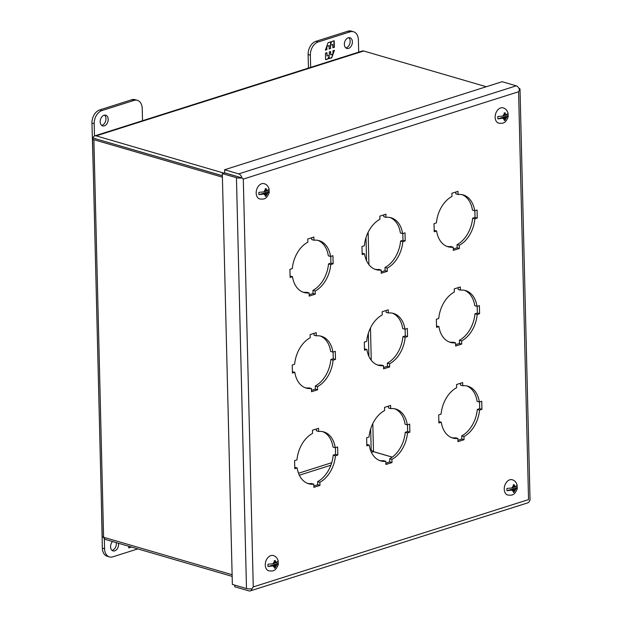 <?xml version="1.0" encoding="UTF-8"?>
<svg xmlns="http://www.w3.org/2000/svg" width="622" height="622" viewBox="0 0 622 622"><rect width="100%" height="100%" fill="white"/><g stroke="black" fill="none" stroke-linecap="round" stroke-linejoin="round"><path stroke-width="0.93" d="M344.378 44.364A5.575 3.841 -73.8 0 1 349.945 37.74A5.575 3.841 -73.8 0 1 352.386 41.829A5.575 3.841 -73.8 0 1 346.819 48.454A5.575 3.841 -73.8 0 1 344.378 44.364M345.778 47.878A5.575 3.841 106.2 0 0 350.147 41.176A5.575 3.841 106.2 0 0 348.755 37.67M308.45 68.086L308.115 54.511A11.157 7.682 -73.8 0 1 315.867 41.347L347.892 31.186A11.157 7.682 -73.8 0 1 351.267 31.1L353.506 31.753A11.157 7.682 -73.8 0 1 358.389 39.925L358.692 52.147M310.65 67.386L310.355 55.164A11.157 7.682 -73.8 0 1 318.099 41.993L350.124 31.839A11.157 7.682 -73.8 0 1 353.506 31.753M334.364 47.295L334.208 40.741L331.674 41.55L330.686 44.279L330.632 41.876L328.074 42.685L325.384 50.149L326.892 49.667L326.814 46.393L329.092 45.67L329.17 48.944L330.577 48.5L330.5 45.219L332.778 44.496L332.856 47.777L334.364 47.295L332.848 47.591M325.454 53.165L325.617 59.728L328.152 58.919L329.131 56.19L329.193 58.592L331.751 57.776L334.442 50.32L332.925 50.802L333.011 54.075L330.733 54.798L330.647 51.525L329.248 51.968L329.326 55.241L327.048 55.964L326.97 52.691L325.454 53.165M333.897 40.842L334.053 47.21M330.5 45.219L332.778 44.496M330.189 45.134L330.577 48.5M330.266 48.407L329.17 48.757M326.807 46.207L329.092 45.67M326.519 46.992L326.892 49.667M326.581 49.573L325.462 49.931M330.321 41.977L330.686 44.279M328.152 58.919L325.609 59.533M326.659 52.784L327.048 55.964M330.344 51.618L330.733 54.798M334.053 50.444L332.995 53.383M332.708 54.168L331.751 57.776M331.44 57.691L329.186 58.398M327.841 58.833L329.131 56.19M517.154 485.829A7.161 4.937 106.2 0 1 517.185 486.357A7.161 4.937 106.2 0 1 517.139 487.555L515.755 489.125L514.417 489.553L512.559 489.009L517.139 487.555L517.271 487.982C517.683 488.97 514.48 494.56 513.306 494.311C512.722 495.135 510.825 495.361 507.606 494.995A7.969 5.489 -73.8 0 1 504.232 489.195A7.969 5.489 -73.8 0 1 512.062 479.702C514.744 480.425 516.462 482.353 517.209 485.494M512.062 487.943L513.399 487.516L513.368 486.077A2.815 1.944 -73.8 0 0 512.062 487.943L506.953 488.425A7.161 4.937 106.2 0 0 506.907 489.623A7.161 4.937 106.2 0 0 507.008 490.766L511.595 489.312L513.461 489.856L507.008 490.766M513.368 486.077L513.189 484.927L514.153 484.624L514.324 485.774A2.815 1.944 -73.8 0 1 515.7 486.785L517.084 485.214M515.755 489.125A2.815 1.944 -73.8 0 1 514.456 490.991L514.332 492.056L513.375 492.36L513.492 491.294A2.815 1.944 -73.8 0 1 512.116 490.284M513.461 491.8L514.332 492.056M514.417 489.553L514.456 490.991M513.383 486.933L515.7 486.785M514.324 485.774L514.363 487.213M513.492 491.294L513.461 489.856M512.567 489.6L512.559 489.009M118.483 543.263A5.575 3.841 -73.8 0 1 118.584 544.297A5.575 3.841 -73.8 0 1 113.025 550.921A5.575 3.841 -73.8 0 1 110.584 546.839A5.575 3.841 -73.8 0 1 112.535 541.529M111.976 550.346A5.575 3.841 106.2 0 0 116.353 543.644A5.575 3.841 106.2 0 0 116.244 542.609M137.827 548.899L112.839 556.83A11.157 7.682 -73.8 0 1 109.464 556.915L107.225 556.262A11.157 7.682 -73.8 0 1 102.342 548.091L101.223 494.91M109.464 556.915A11.157 7.682 -73.8 0 1 104.574 548.744L104.325 538.543M128.723 546.248L128.762 547.92L131.335 547.01M131.296 547.119L128.754 547.733M101.588 125.341A5.575 3.841 106.2 0 0 105.965 118.639A5.575 3.841 106.2 0 0 104.566 115.132M100.196 121.834A5.575 3.841 -73.8 0 1 105.756 115.202A5.575 3.841 -73.8 0 1 108.197 119.292A5.575 3.841 -73.8 0 1 102.638 125.916A5.575 3.841 -73.8 0 1 100.196 121.834M142.524 120.722L142.228 108.5A11.157 7.682 106.2 0 0 137.345 100.329A11.157 7.682 106.2 0 0 133.963 100.414L101.938 110.568A11.157 7.682 106.2 0 0 94.186 123.739L94.49 135.985M137.345 100.329L135.106 99.675A11.157 7.682 106.2 0 0 131.724 99.761L99.699 109.923A11.157 7.682 106.2 0 0 91.955 123.086L93.432 176.267M453.259 249.033L457.147 247.805L457.069 244.633A26.995 18.598 106.2 0 0 472.634 218.174L475.021 217.42L474.858 210.695M474.679 210.749L477.058 209.995L477.261 218.073L474.874 218.827A26.995 18.598 -73.8 0 1 459.3 245.286L459.378 248.458L453.298 250.386L453.22 247.222A26.995 18.598 -73.8 0 1 448.089 246.778A26.995 18.598 -73.8 0 1 436.605 230.964L434.218 231.726L434.024 223.648L436.411 222.894A26.995 18.598 -73.8 0 1 451.976 196.428L451.899 193.263L457.986 191.335L458.064 194.499A26.995 18.598 -73.8 0 1 463.196 194.935A26.995 18.598 -73.8 0 1 474.679 210.749L472.44 210.096A26.995 18.598 106.2 0 0 462.06 194.663M458.064 194.499L455.825 193.846L455.778 192.035M434.187 230.373L436.605 230.964M446.985 246.405A26.995 18.598 106.2 0 0 450.981 246.569L453.22 247.222M455.599 344.658L459.479 343.43L459.401 340.265A26.995 18.598 106.2 0 0 474.975 313.799L477.362 313.045L477.198 306.319M477.012 306.382L479.399 305.62L479.593 313.698L477.214 314.452A26.995 18.598 -73.8 0 1 461.641 340.91L461.718 344.083L455.631 346.011L455.553 342.846A26.995 18.598 -73.8 0 1 450.421 342.403A26.995 18.598 -73.8 0 1 438.945 326.597L436.558 327.351L436.356 319.273L438.743 318.518A26.995 18.598 -73.8 0 1 454.317 292.06L454.239 288.888L460.319 286.96L460.397 290.124A26.995 18.598 -73.8 0 1 465.528 290.567A26.995 18.598 -73.8 0 1 477.012 306.382L474.78 305.729A26.995 18.598 106.2 0 0 464.401 290.287M460.397 290.124L458.165 289.471L458.119 287.659M436.52 325.998L438.945 326.597M449.317 342.03A26.995 18.598 106.2 0 0 453.321 342.193L455.553 342.846M457.94 440.29L461.819 439.054L461.742 435.89A26.995 18.598 106.2 0 0 477.307 409.432L479.694 408.67L479.531 401.944M479.352 402.006L481.739 401.244L481.933 409.323L479.546 410.077A26.995 18.598 -73.8 0 1 463.981 436.543L464.051 439.707L457.971 441.636L457.893 438.471A26.995 18.598 -73.8 0 1 452.762 438.036A26.995 18.598 -73.8 0 1 441.278 422.221L438.891 422.976L438.697 414.905L441.084 414.143A26.995 18.598 -73.8 0 1 456.649 387.685L456.571 384.52L462.659 382.584L462.737 385.757A26.995 18.598 -73.8 0 1 467.868 386.192A26.995 18.598 -73.8 0 1 479.352 402.006L477.113 401.353A26.995 18.598 106.2 0 0 466.733 385.92M462.737 385.757L460.498 385.104L460.459 383.284M438.86 421.623L441.278 422.221M451.658 437.655A26.995 18.598 106.2 0 0 455.654 437.818L457.893 438.471M381.208 271.892L385.088 270.663L385.01 267.491A26.995 18.598 106.2 0 0 400.584 241.033L402.97 240.279L402.807 233.553M402.621 233.608L405.008 232.853L405.202 240.924L402.815 241.686A26.995 18.598 -73.8 0 1 387.249 268.144L387.327 271.309L381.239 273.245L381.162 270.072A26.995 18.598 -73.8 0 1 376.03 269.637A26.995 18.598 -73.8 0 1 364.546 253.823L362.167 254.585L361.965 246.506L364.352 245.752A26.995 18.598 -73.8 0 1 379.925 219.286L379.848 216.122L385.928 214.193L386.005 217.358A26.995 18.598 -73.8 0 1 391.137 217.793A26.995 18.598 -73.8 0 1 402.621 233.608L400.381 232.955A26.995 18.598 106.2 0 0 390.01 217.521M386.005 217.358L383.774 216.705L383.727 214.893M362.128 253.232L364.546 253.823M374.926 269.264A26.995 18.598 106.2 0 0 378.93 269.427L381.162 270.072M383.549 367.516L387.428 366.288L387.35 363.124A26.995 18.598 106.2 0 0 402.916 336.657L405.303 335.903L405.14 329.178M404.961 329.232L407.348 328.478L407.542 336.556L405.155 337.311A26.995 18.598 -73.8 0 1 389.582 363.769L389.66 366.941L383.58 368.869L383.502 365.705A26.995 18.598 -73.8 0 1 378.37 365.262A26.995 18.598 -73.8 0 1 366.887 349.447L364.5 350.209L364.305 342.131L366.692 341.377A26.995 18.598 -73.8 0 1 382.258 314.919L382.18 311.746L388.268 309.818L388.346 312.983A26.995 18.598 -73.8 0 1 393.477 313.426A26.995 18.598 -73.8 0 1 404.961 329.232L402.722 328.587A26.995 18.598 106.2 0 0 392.342 313.146M388.346 312.983L386.106 312.33L386.06 310.518M364.469 348.856L366.887 349.447M377.266 364.889A26.995 18.598 106.2 0 0 381.263 365.052L383.502 365.705M385.881 463.141L389.761 461.913L389.683 458.748A26.995 18.598 106.2 0 0 405.256 432.282L407.643 431.528L407.48 424.803M407.293 424.865L409.68 424.103L409.875 432.181L407.496 432.935A26.995 18.598 -73.8 0 1 391.922 459.401L392 462.566L385.912 464.494L385.834 461.33A26.995 18.598 -73.8 0 1 380.703 460.894A26.995 18.598 -73.8 0 1 369.227 445.08L366.84 445.834L366.638 437.756L369.025 437.002A26.995 18.598 -73.8 0 1 384.598 410.543L384.52 407.371L390.6 405.443L390.678 408.607A26.995 18.598 -73.8 0 1 395.817 409.051A26.995 18.598 -73.8 0 1 407.293 424.865L405.062 424.212A26.995 18.598 106.2 0 0 394.682 408.778M390.678 408.607L388.447 407.962L388.4 406.143M366.801 444.481L369.227 445.08M379.599 460.513A26.995 18.598 106.2 0 0 383.603 460.677L385.834 461.33M309.15 294.75L313.037 293.522L312.959 290.35A26.995 18.598 106.2 0 0 328.525 263.891L330.912 263.137L330.748 256.412M330.57 256.466L332.949 255.712L333.151 263.782L330.764 264.544A26.995 18.598 -73.8 0 1 315.191 291.003L315.268 294.167L309.188 296.103L309.111 292.931A26.995 18.598 -73.8 0 1 303.979 292.495A26.995 18.598 -73.8 0 1 292.495 276.681L290.109 277.443L289.914 269.365L292.301 268.611A26.995 18.598 -73.8 0 1 307.867 242.145L307.789 238.98L313.877 237.052L313.954 240.216A26.995 18.598 -73.8 0 1 319.086 240.652A26.995 18.598 -73.8 0 1 330.57 256.466L328.33 255.813A26.995 18.598 106.2 0 0 317.951 240.38M313.954 240.216L311.715 239.563L311.669 237.752M290.077 276.09L292.495 276.681M302.875 292.122A26.995 18.598 106.2 0 0 306.871 292.286L309.111 292.931M311.49 390.375L315.37 389.147L315.292 385.982A26.995 18.598 106.2 0 0 330.865 359.516L333.252 358.762L333.089 352.036M332.902 352.091L335.289 351.337L335.483 359.415L333.104 360.169A26.995 18.598 -73.8 0 1 317.531 386.627L317.609 389.8L311.521 391.728L311.443 388.563A26.995 18.598 -73.8 0 1 306.312 388.12A26.995 18.598 -73.8 0 1 294.828 372.306L292.449 373.068L292.247 364.99L294.634 364.235A26.995 18.598 -73.8 0 1 310.207 337.769L310.129 334.605L316.209 332.677L316.287 335.841A26.995 18.598 -73.8 0 1 321.418 336.284A26.995 18.598 -73.8 0 1 332.902 352.091L330.663 351.446A26.995 18.598 106.2 0 0 320.291 336.004M316.287 335.841L314.056 335.188L314.009 333.376M292.41 371.715L294.828 372.306M305.208 387.747A26.995 18.598 106.2 0 0 309.212 387.91L311.443 388.563M313.83 486L317.71 484.771L317.632 481.607A26.995 18.598 106.2 0 0 333.198 455.141L335.585 454.387L335.421 447.661M335.242 447.723L337.629 446.961L337.824 455.04L335.437 455.794A26.995 18.598 -73.8 0 1 319.871 482.26L319.941 485.424L313.861 487.353L313.783 484.188A26.995 18.598 -73.8 0 1 308.652 483.745A26.995 18.598 -73.8 0 1 297.168 467.938L294.781 468.693L294.587 460.614L296.974 459.86A26.995 18.598 -73.8 0 1 312.539 433.402L312.462 430.23L318.55 428.301L318.627 431.466A26.995 18.598 -73.8 0 1 323.759 431.909A26.995 18.598 -73.8 0 1 335.242 447.723L333.003 447.07A26.995 18.598 106.2 0 0 322.624 431.629M318.627 431.466L316.388 430.821L316.349 429.001M294.75 467.34L297.168 467.938M307.548 483.372A26.995 18.598 106.2 0 0 311.544 483.535L313.783 484.188M241.919 177.9A4.821 1.462 178.6 0 1 236.446 177.713L246.491 588.544L232.356 584.423L222.318 173.592L224.62 172.862L241.919 177.9L243.295 179.089L518.577 91.761L528.544 499.598L253.263 586.927L243.295 179.089L241.942 177.861L239.221 177.114M477.261 218.073L475.021 217.42M474.874 218.827L472.634 218.174M459.3 245.286L457.069 244.633M459.378 248.458L457.147 247.805M479.593 313.698L477.362 313.045M477.214 314.452L474.975 313.799M461.641 340.91L459.401 340.265M461.718 344.083L459.479 343.43M481.933 409.323L479.694 408.67M479.546 410.077L477.307 409.432M463.981 436.543L461.742 435.89M464.051 439.707L461.819 439.054M405.202 240.924L402.97 240.279M402.815 241.686L400.584 241.033M387.249 268.144L385.01 267.491M387.327 271.309L385.088 270.663M407.542 336.556L405.303 335.903M405.155 337.311L402.916 336.657M389.582 363.769L387.35 363.124M389.66 366.941L387.428 366.288M409.875 432.181L407.643 431.528M407.496 432.935L405.256 432.282M391.922 459.401L389.683 458.748M392 462.566L389.761 461.913M333.151 263.782L330.912 263.137M330.764 264.544L328.525 263.891M315.191 291.003L312.959 290.35M315.268 294.167L313.037 293.522M335.483 359.415L333.252 358.762M333.104 360.169L330.865 359.516M317.531 386.627L315.292 385.982M317.609 389.8L315.37 389.147M337.824 455.04L335.585 454.387M335.437 455.794L333.198 455.141M319.871 482.26L317.632 481.607M319.941 485.424L317.71 484.771M238.778 176.936L224.643 172.823L224.573 169.759L502.109 81.715L516.237 85.836L238.7 173.88A4.821 3.172 72.4 0 1 241.942 177.861M518.872 88.262A4.821 1.462 178.6 0 1 520.008 89.171A4.821 1.462 178.6 0 1 519.502 89.84L518.577 91.761L519.479 89.817A4.821 3.172 -107.6 0 0 516.237 85.836M251.918 588.739L253.263 586.927L251.957 588.731A4.821 1.462 -1.4 0 1 246.491 588.544M529.477 500.656L529.516 500.718A4.821 3.172 -107.6 0 1 527.775 502.856L250.238 590.9A4.821 3.172 72.4 0 1 248.893 590.892L234.758 586.779L234.719 585.115M251.98 588.754A4.821 3.172 72.4 0 1 250.238 590.9M529.547 500.671A4.821 1.462 -1.4 0 0 530.045 500.002L520.008 89.171M238.7 173.88L224.573 169.759M236.446 177.713L222.318 173.592M508.073 113.943A7.161 4.937 106.2 0 1 508.096 114.479A7.161 4.937 106.2 0 1 508.05 115.669L506.666 117.247L505.328 117.667L503.47 117.13L508.05 115.669L508.182 116.096C508.594 117.091 505.391 122.682 504.217 122.433C503.633 123.257 501.736 123.483 498.517 123.109A7.969 5.489 -73.8 0 1 495.143 117.309A7.969 5.489 -73.8 0 1 502.973 107.824C505.655 108.539 507.373 110.475 508.12 113.608M502.973 116.065L504.31 115.638L504.279 114.199A2.815 1.944 -73.8 0 0 502.973 116.065L497.864 116.547A7.161 4.937 106.2 0 0 497.818 117.745A7.161 4.937 106.2 0 0 497.919 118.888L502.506 117.434L504.372 117.978L497.919 118.888M504.279 114.199L504.108 113.041L505.064 112.737L505.235 113.896A2.815 1.944 -73.8 0 1 506.611 114.907L507.995 113.336M506.666 117.247A2.815 1.944 -73.8 0 1 505.367 119.105L505.243 120.178L504.286 120.481L504.403 119.408A2.815 1.944 -73.8 0 1 503.027 118.398M504.372 119.922L505.243 120.178M505.328 117.667L505.367 119.105M504.302 115.047L506.611 114.907M505.235 113.896L505.274 115.334M504.403 119.408L504.372 117.978M503.478 117.713L503.47 117.13M269.101 189.757A7.161 4.937 106.2 0 1 269.132 190.285A7.161 4.937 106.2 0 1 269.085 191.483L267.701 193.053L266.364 193.481L264.498 192.937L269.085 191.483L269.217 191.91C269.629 192.898 266.426 198.488 265.244 198.239C264.669 199.063 262.772 199.289 259.553 198.916A7.969 5.489 -73.8 0 1 256.178 193.123A7.969 5.489 -73.8 0 1 264.008 183.63C266.69 184.353 268.409 186.281 269.155 189.422M264.008 191.871L265.345 191.444L265.314 190.005A2.815 1.944 -73.8 0 0 264.008 191.871L258.9 192.353A7.161 4.937 106.2 0 0 258.853 193.551A7.161 4.937 106.2 0 0 258.954 194.694L263.541 193.24L265.407 193.784L258.954 194.694M265.314 190.005L265.135 188.855L266.099 188.544L266.27 189.702A2.815 1.944 -73.8 0 1 267.647 190.713L269.031 189.142M267.701 193.053A2.815 1.944 -73.8 0 1 266.403 194.911L266.278 195.984L265.322 196.288L265.438 195.222A2.815 1.944 -73.8 0 1 264.062 194.204M265.407 195.728L266.278 195.984M266.364 193.481L266.403 194.911M265.33 190.853L267.647 190.713M266.27 189.702L266.309 191.141M265.438 195.222L265.407 193.784M264.513 193.52L264.498 192.937M278.19 561.635A7.161 4.937 106.2 0 1 278.221 562.171A7.161 4.937 106.2 0 1 278.174 563.361L276.79 564.932L275.453 565.359L273.587 564.815L278.174 563.361L278.306 563.789C278.718 564.776 275.515 570.366 274.333 570.117C273.758 570.942 271.861 571.167 268.642 570.802A7.969 5.489 -73.8 0 1 265.267 565.001A7.969 5.489 -73.8 0 1 273.097 555.508C275.779 556.231 277.49 558.159 278.244 561.301M273.097 563.75L274.434 563.322L274.403 561.891A2.815 1.944 -73.8 0 0 273.097 563.75L267.989 564.24A7.161 4.937 106.2 0 0 267.942 565.429A7.161 4.937 106.2 0 0 268.043 566.572L272.63 565.118L274.489 565.662L268.043 566.572M274.403 561.891L274.224 560.733L275.188 560.43L275.359 561.58A2.815 1.944 -73.8 0 1 276.736 562.599L278.12 561.021M276.79 564.932A2.815 1.944 -73.8 0 1 275.492 566.798L275.367 567.863L274.411 568.174L274.527 567.101A2.815 1.944 -73.8 0 1 273.151 566.09M274.496 567.614L275.367 567.863M275.453 565.359L275.492 566.798M274.419 562.739L276.736 562.599M275.359 561.58L275.398 563.019M274.527 567.101L274.489 565.662M273.602 565.406L273.587 564.815M222.365 175.699L95.897 138.885M373.029 451.51L392.272 457.123M372.811 423.566L373.495 451.65L371.186 450.196L373.472 451.689L371.388 452.349M392.225 457.154L373.472 451.689M92.515 138.722L102.233 536.296A4.821 1.462 -1.4 0 0 103.594 537.268L93.875 139.701A4.821 1.462 -1.4 0 1 92.515 138.722A4.821 1.462 -1.4 0 1 93.02 138.053L222.365 175.746M103.369 537.206A4.821 3.172 -107.6 0 0 105.997 539.624L232.162 576.392M93.875 139.701L222.404 177.161M103.594 537.268L232.115 574.728M93.09 138.068L93.043 138.006A4.821 3.172 72.4 0 1 94.785 135.868L362.331 50.988A4.821 3.172 72.4 0 1 363.676 50.996L486.295 86.73M94.785 135.868A4.821 3.172 72.4 0 1 96.13 135.868L223.873 173.103M93.043 138.006L96.208 138.931M347.892 31.186L350.124 31.839M315.867 41.347L318.099 41.993M308.115 54.511L310.355 55.164M104.574 548.744L102.342 548.091M91.955 123.086L94.186 123.739M101.938 110.568L99.699 109.923M133.963 100.414L131.724 99.761M370.564 450.39L371.186 450.196L370.665 428.916M368.893 356.383L368.333 333.283M366.56 260.758L365.993 237.658M298.506 473.249L331.72 462.714M368.131 232.309L368.924 264.677M370.471 327.934L371.264 360.301M330.881 465.202L299.337 475.208M96.13 135.868L363.676 50.996"/></g></svg>

